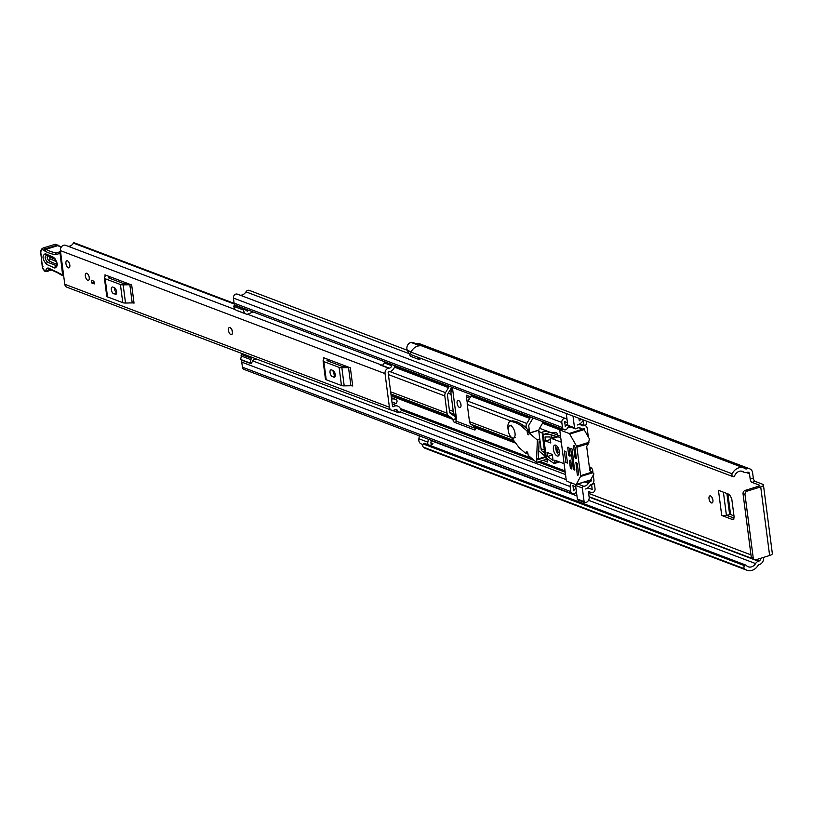 <?xml version="1.0" encoding="UTF-8"?>
<svg xmlns="http://www.w3.org/2000/svg" width="813" height="813" viewBox="0 0 813 813"><rect width="100%" height="100%" fill="white"/><g stroke="black" fill="none" stroke-linecap="round" stroke-linejoin="round"><path stroke-width="1.22" d="M709.017 498.694A3.699 1.748 -107.3 0 0 712.066 502.962A3.699 1.748 -107.3 0 0 712.91 500.168A3.699 1.748 -107.3 0 0 709.861 495.889A3.699 1.748 -107.3 0 0 709.017 498.694M712.127 497.678A3.699 1.748 -107.3 0 0 712.137 497.719A3.699 1.748 -107.3 0 0 712.92 500.208M460.199 402.242A3.699 1.748 -107.3 0 0 460.209 402.283A3.699 1.748 -107.3 0 0 460.991 404.762M753.305 478.156A2.845 1.341 -107.3 0 0 755.155 481.408L752.035 482.373A2.845 1.341 72.7 0 1 750.186 479.121L753.305 478.156L752.604 472.77A5.843 4.827 -69.3 0 0 749.759 468.837L419.437 343.696A5.843 4.827 110.7 0 0 416.652 343.645L416.185 343.787M752.035 482.373L759.444 485.188A2.134 0.65 -7.4 0 1 759.769 485.473A2.134 0.65 -7.4 0 1 758.773 486.174L745.104 490.422L747.045 491.164L760.714 486.906A5.843 1.778 -7.4 0 0 763.437 484.995A5.843 1.778 -7.4 0 0 762.564 484.213L755.155 481.408M760.48 558.358L760.501 558.48A2.134 1.768 -69.3 0 1 758.956 561.061L758.427 561.224A5.132 4.238 110.7 0 0 755.572 563.572A7.124 5.894 -69.3 0 1 748.204 566.783A7.124 5.894 -69.3 0 1 746.171 565.34L746.141 565.309A1.138 0.945 110.7 0 0 744.779 565.411L744.535 565.685A2.134 1.768 110.7 0 0 744.505 568.785A10.823 8.953 -69.3 0 0 746.893 570.238A10.823 8.953 -69.3 0 0 758.092 565.37A1.423 1.179 110.7 0 1 758.885 564.72L759.413 564.557A5.843 4.827 -69.3 0 0 763.61 557.515L763.6 557.383M734.159 518.023L726.416 515.34L723.407 492.19M457.089 403.248A3.699 1.748 -107.3 0 0 460.138 407.516A3.699 1.748 -107.3 0 0 460.981 404.722A3.699 1.748 -107.3 0 0 457.932 400.453A3.699 1.748 -107.3 0 0 457.089 403.248M449.355 409.925L453.268 411.408L451.052 394.335L448.187 393.248M449.741 390.636L451.174 391.175L451.977 387.262M451.174 391.175A8.547 7.073 110.7 0 0 451.052 394.335M455.27 417.394L456.063 417.699A4.268 3.537 -69.3 0 1 456.52 419.122L452.404 387.425M732.97 476.642L411.785 354.956A2.134 1.768 -69.3 0 1 410.982 352.12L732.167 473.796A2.134 1.768 110.7 0 0 732.97 476.642L733.265 476.753A1.138 0.945 110.7 0 0 734.546 476.022L734.566 475.981A7.124 5.894 -69.3 0 1 742.594 471.408A7.124 5.894 -69.3 0 1 743.682 471.987A5.132 4.238 110.7 0 0 744.454 472.404A5.132 4.238 110.7 0 0 746.903 472.444L747.432 472.282A2.134 1.768 -69.3 0 1 749.495 473.745L750.186 479.121M733.844 519.182L732.665 519.609L721.72 515.462A3.699 1.128 -7.4 0 0 726.416 515.34M733.336 519.639L732.665 519.609L734.119 516.956L731.72 498.532L729.403 494.456L718.458 490.31L721.72 515.462M470.554 396.815L466.256 395.189L467.282 403.045M732.167 473.796A10.823 8.953 -69.3 0 1 743.905 467.953L413.583 342.801A10.823 8.953 110.7 0 0 411.104 342.324L411.124 342.466A5.132 4.238 -69.3 0 0 406.906 348.777A5.132 4.238 -69.3 0 0 407.384 350.373L410.382 356.226L419.366 359.631L418.228 357.395M422.973 444.579L421.317 443.959A5.132 4.238 -69.3 0 1 418.817 440.504A5.132 4.238 -69.3 0 1 418.868 438.746L419.386 435.839M431.307 440.351L430.931 442.445A1.423 1.179 110.7 0 0 432.801 443.613L432.821 443.776M427.953 444.66A5.132 4.238 -69.3 0 1 427.801 443.908A5.132 4.238 -69.3 0 1 427.851 442.15L428.37 439.244M430.91 442.892L432.953 443.664A7.124 5.894 -69.3 0 1 429.731 445.331M746.893 570.238L425.707 448.563A10.823 8.953 -69.3 0 1 423.319 447.099A2.134 1.768 -69.3 0 1 423.349 444L744.535 565.685M410.982 352.12A10.823 8.953 -69.3 0 1 420.24 345.779L411.104 342.324M743.905 467.953A10.823 8.953 -69.3 0 1 745.551 468.816A1.423 1.179 110.7 0 0 746.446 468.949L746.974 468.786A5.843 4.827 -69.3 0 1 749.759 468.837M469.253 399.01L469.131 398.085L469.274 398.97M466.256 395.189A3.699 3.059 110.7 0 0 468.064 397.679L469.68 398.289M733.997 516.062L730.572 514.426L726.802 515.239M733.265 476.753L412.079 355.068L733.265 476.753M744.779 565.411L423.349 444M763.437 484.995L772.35 553.592A5.843 1.778 172.6 0 1 769.626 555.503L755.958 559.761A2.845 2.358 110.7 0 1 754.596 559.73L752.655 558.998A2.845 2.358 -69.3 0 1 751.263 557.078L753.214 557.82A2.845 2.358 110.7 0 0 754.596 559.73M747.045 491.164A2.845 2.358 110.7 0 0 745.003 494.599L753.214 557.82M745.003 494.599L743.052 493.857L751.263 557.078M743.052 493.857A2.845 2.358 -69.3 0 1 745.104 490.422M419.874 345.779L411.124 342.466M423.593 443.725A1.138 0.945 -69.3 0 1 424.955 443.634M420.941 358.421L419.366 359.631M456.063 417.699L454.172 414.244L449.711 412.547M453.268 411.408A8.547 7.073 110.7 0 0 454.172 414.244M231.502 334.631L231.624 334.6A3.699 1.748 -107.3 0 0 232.355 331.176A3.699 1.748 -107.3 0 0 230.069 327.568A3.699 1.748 -107.3 0 0 229.418 327.527L229.296 327.558A3.699 1.748 72.7 0 1 232.345 331.836A3.699 1.748 72.7 0 1 231.502 334.631A3.699 1.748 72.7 0 1 228.453 330.363A3.699 1.748 72.7 0 1 229.296 327.558M87.753 280.292A3.699 1.748 -107.3 0 0 88.393 280.333A3.699 1.748 -107.3 0 0 89.135 276.908A3.699 1.748 -107.3 0 0 86.839 273.3A3.699 1.748 -107.3 0 0 86.198 273.259A3.699 1.748 -107.3 0 0 85.456 276.684A3.699 1.748 -107.3 0 0 87.753 280.292M68.333 267.823A3.699 1.748 -107.3 0 0 68.983 267.863A3.699 1.748 -107.3 0 0 69.715 264.438A3.699 1.748 -107.3 0 0 67.428 260.831A3.699 1.748 -107.3 0 0 66.778 260.79A3.699 1.748 -107.3 0 0 66.046 264.215A3.699 1.748 -107.3 0 0 68.333 267.823M395.067 409.6L397.516 410.524A2.845 2.358 110.7 0 0 394.651 409.782L394.061 410.098A4.411 3.648 -69.3 0 1 391.551 410.209L66.92 287.223A4.411 3.648 -69.3 0 1 64.776 284.255L60.406 250.628A4.411 3.648 -69.3 0 1 61.869 246.359A4.411 3.648 -69.3 0 1 65.69 245.343L235.15 309.54M391.551 410.209A4.411 3.648 -69.3 0 1 389.407 407.242L385.037 373.614A4.411 3.648 -69.3 0 1 388.624 368.187L389.234 368.126A2.845 2.358 -69.3 0 0 391.693 365.728L391.968 364.529M105.121 276.207L104.948 274.855L131.676 284.977L134.033 303.137A3.415 1.047 -7.4 0 0 132.204 302.914L129.846 284.753A3.415 1.047 172.6 0 1 131.676 284.977M323.808 359.061L323.635 357.71L350.362 367.832L352.72 385.992A3.415 1.047 -7.4 0 0 350.901 385.758L348.533 367.608A3.415 1.047 172.6 0 1 350.362 367.832M91.3 280.231L93.922 281.227L94.267 283.92L91.645 282.924L91.3 280.231M397.516 410.524L398.858 412.831L401.541 410.555L400.189 408.248A6.667 5.518 110.7 0 0 397.73 406.114A6.667 5.518 110.7 0 0 393.594 406.449A0.711 0.589 -69.3 0 1 392.516 406.266L388.157 372.649A0.711 0.589 -69.3 0 1 389.092 371.836L388.909 371.765M247.396 314.184L382.13 365.23A4.411 3.648 -69.3 0 0 380.758 365.21L388.624 368.187M391.592 399.112A9.756 8.069 110.7 0 1 395.646 399.366A9.756 8.069 110.7 0 1 396.073 399.539A2.134 1.768 -69.3 0 1 396.642 402.587L396.266 403.197A0.711 0.589 -69.3 0 1 395.413 403.421A6.057 5.01 110.7 0 0 394.335 402.821A6.057 5.01 110.7 0 0 392.049 402.628M68.15 246.278A6.057 5.01 110.7 0 0 73.404 243.097A0.711 0.589 -69.3 0 1 74.247 242.802L234.144 303.381M471.073 394.498A2.134 1.006 72.7 0 1 471.103 394.722L471.164 395.179A1.28 1.057 -69.3 0 1 470.961 396.134L467.963 401.165A4.411 3.648 110.7 0 0 467.251 404.457L469.487 421.673A4.411 3.648 110.7 0 0 470.961 424.284L474.985 427.13A1.28 1.057 -69.3 0 1 475.412 427.892L475.473 428.349A2.134 1.006 72.7 0 1 474.985 429.965A2.134 1.006 72.7 0 1 474.609 429.945L454.396 422.282A2.134 1.006 72.7 0 1 453.014 419.843L452.953 419.376A1.28 1.057 110.7 0 0 452.526 418.624L448.502 415.778A4.411 3.648 -69.3 0 1 447.028 413.167L444.792 395.951A4.411 3.648 -69.3 0 1 445.504 392.659L448.502 387.628A1.28 1.057 110.7 0 0 448.705 386.673L394.732 366.226A6.667 5.518 -69.3 0 1 389.092 371.836M394.732 366.226L394.874 365.626M393.594 406.449L392.486 406.033M108.627 276.247L108.281 277.772L123.535 283.554L127.997 283.585M115.161 294.357A3.557 1.677 -107.3 0 0 115.781 294.397A3.557 1.677 -107.3 0 0 116.483 291.105A3.557 1.677 -107.3 0 0 114.287 287.629L112.783 287.07A3.557 1.677 -107.3 0 0 112.164 287.03A3.557 1.677 -107.3 0 0 111.462 290.322A3.557 1.677 -107.3 0 0 113.657 293.788L116.269 294.011M114.43 287.7A3.557 1.677 -107.3 0 0 116.635 292.761M104.948 274.855A3.415 1.047 172.6 0 1 105.456 275.312A3.415 1.047 172.6 0 1 105.426 275.495L104.44 277.772A5.132 1.565 -7.4 0 0 104.399 278.056A5.132 1.565 -7.4 0 0 105.172 278.747L120.415 284.52A5.132 1.565 -7.4 0 0 123.159 284.865L125.517 303.025L132.204 302.914M125.517 303.025A5.132 1.565 172.6 0 1 122.773 302.68L120.415 284.52M105.172 278.747L107.529 296.897L122.773 302.68M107.529 296.897A5.132 1.565 172.6 0 1 106.757 296.217L104.399 278.056M123.159 284.865L129.846 284.753M327.314 359.102L326.978 360.626L342.232 366.409L346.684 366.439M333.848 377.212A3.557 1.677 -107.3 0 0 334.468 377.252A3.557 1.677 -107.3 0 0 335.18 373.96A3.557 1.677 -107.3 0 0 332.974 370.484L331.48 369.915A3.557 1.677 -107.3 0 0 330.861 369.885A3.557 1.677 -107.3 0 0 330.149 373.177A3.557 1.677 -107.3 0 0 332.354 376.643L334.956 376.866M333.117 370.545A3.557 1.677 -107.3 0 0 335.322 375.606M323.635 357.71A3.415 1.047 172.6 0 1 324.143 358.157A3.415 1.047 172.6 0 1 324.113 358.35L323.137 360.626A5.132 1.565 -7.4 0 0 323.086 360.911A5.132 1.565 -7.4 0 0 323.859 361.592L339.112 367.374A5.132 1.565 -7.4 0 0 341.856 367.72L344.214 385.87L350.901 385.758M344.214 385.87A5.132 1.565 172.6 0 1 341.47 385.535L339.112 367.374M323.859 361.592L326.216 379.752L341.47 385.535M326.216 379.752A5.132 1.565 172.6 0 1 325.444 379.071L323.086 360.911M341.856 367.72L348.533 367.608M381.134 365.352L381.754 365.291A2.845 2.358 -69.3 0 0 384.203 362.893L384.478 361.694M392.445 410.402L398.858 412.831M94.044 282.182L91.645 282.924M45.386 253.697L53.688 257.355C57.987 262.65 58.384 266.207 54.867 268.056L46.575 264.388C42.276 259.103 41.88 255.536 45.386 253.697A2.134 1.738 113.8 0 0 46.717 255.201C44.42 256.4 44.674 258.737 47.489 262.193L56.727 265.81M57.306 264.632L49.004 260.973C46.768 258.229 46.565 256.38 48.394 255.424M60.548 251.705A1.423 1.24 89.3 0 0 60.04 253.26A12.815 6.047 -107.3 0 0 58.282 253.869A15.671 7.398 72.7 0 1 55.701 254.591A82.591 38.973 72.7 0 1 44.725 250.993L44.054 250.414A5.701 2.693 -107.3 0 0 40.863 254.063L42.51 267.253A2.561 1.209 -107.3 0 0 44.136 270.241L44.41 270.363A4.705 2.215 -107.3 0 0 46.189 269.53A7.124 3.364 72.7 0 1 48.882 268.249L62.621 274.875L60.04 253.26L60.762 253.371M61.199 247.193A81.158 38.302 72.7 0 1 57.886 245.617L45.894 249.347L44.725 250.993M42.957 266.573L42.51 267.253M57.774 272.538L56.463 271.593L57.774 272.538M61.707 274.845L60.396 273.9L61.707 274.845M57.886 245.617L57.286 245.109A7.124 3.364 -107.3 0 0 54.938 244.347L58.17 245.231A1.423 1.006 -49.5 0 1 58.394 245.577M55.325 259.398L49.715 256.928L49.918 258.768L56.514 261.684M65.934 263.595A3.699 1.748 72.7 0 1 66.778 260.79A3.699 1.748 72.7 0 1 69.827 265.068A3.699 1.748 72.7 0 1 68.983 267.863A3.699 1.748 72.7 0 1 65.934 263.595M85.345 276.064A3.699 1.748 72.7 0 1 86.198 273.259A3.699 1.748 72.7 0 1 89.237 277.538A3.699 1.748 72.7 0 1 88.393 280.333A3.699 1.748 72.7 0 1 85.345 276.064M529.924 416.795L530.015 417.476A1.28 1.057 -69.3 0 1 529.812 418.431L526.804 423.461A4.411 3.648 110.7 0 0 526.102 426.754L526.296 428.217M532.657 417.831A4.411 3.648 -69.3 0 1 531.946 419.945L528.948 424.975A1.28 1.057 110.7 0 0 528.745 425.931L529.649 432.933M453.014 419.843L455.595 418.553A4.411 3.648 110.7 0 0 454.121 415.951L450.097 413.106A1.28 1.057 -69.3 0 1 449.67 412.343L447.435 395.128A1.28 1.057 -69.3 0 1 447.638 394.173L450.636 389.142A4.411 3.648 110.7 0 0 451.347 387.029M577.87 484.04L583.704 486.245A5.915 4.888 110.7 0 0 588.419 483.257A3.272 2.713 -69.3 0 1 590.268 481.713L591.275 480.849L591.061 479.172M543.094 460.361L547.667 462.058L547.484 458.796M455.646 419.02A2.134 1.006 -107.3 0 0 457.038 421.459L475.483 428.451M591.579 484.365L592.23 489.69A10.112 8.364 110.7 0 0 590.777 488.938A10.112 8.364 110.7 0 0 585.584 488.969A9.045 7.48 110.7 0 0 590.573 484.741L591.254 484.487A3.699 3.059 110.7 0 0 593.917 480.026L593.266 475.077M592.982 472.82L592.677 470.493A4.411 3.648 110.7 0 0 591.203 467.882L589.283 466.52M545.726 459.538L547.667 460.28M544.751 452.973L542.535 451.398A4.411 3.648 -69.3 0 1 541.062 448.786L538.826 431.571A4.411 3.648 -69.3 0 1 539.537 428.288L542.535 423.258A1.28 1.057 110.7 0 0 542.738 422.303L542.647 421.612M584.771 430.748L584.273 428.695L583.409 428.878A3.272 2.713 -69.3 0 1 581.844 428.847A3.272 2.713 -69.3 0 1 581.315 428.563A5.915 4.888 110.7 0 0 580.37 428.045A5.915 4.888 110.7 0 0 576.224 428.624A1.423 1.179 110.7 0 1 575.218 428.766L568.48 426.215A1.423 1.179 -69.3 0 1 567.789 425.25L574.527 427.811A1.423 1.179 110.7 0 0 575.218 428.766M448.705 386.673L448.644 386.216A2.134 1.006 72.7 0 1 448.624 385.992M588.327 437.028L587.189 428.258A3.699 3.059 110.7 0 0 585.38 425.768A3.699 3.059 110.7 0 0 583.622 425.727L582.931 425.9A9.045 7.48 110.7 0 0 581.478 425.118A9.045 7.48 110.7 0 0 577.281 424.996L577.281 424.986A10.112 8.364 110.7 0 0 583.206 420.362L584.09 425.494L586.722 424.681L586.254 421.053M571.641 483.024A3.272 2.713 110.7 0 0 570.137 486.55L570.787 491.601A3.272 2.713 110.7 0 0 572.393 493.806A3.272 2.713 110.7 0 0 575.756 492.373A6.982 5.772 -69.3 0 1 576.387 491.479L577.372 499.07L584.11 501.621A1.423 1.179 110.7 0 0 585.492 502.597L586.092 502.414A4.268 3.537 110.7 0 0 589.161 497.251L588.419 491.58A6.982 5.772 110.7 0 1 589.659 491.865A6.982 5.772 110.7 0 1 590.655 492.383L588.571 491.591M583.704 486.245A1.423 1.179 110.7 0 0 582.342 488.013L575.604 485.463L575.767 486.702A9.045 7.48 -69.3 0 1 574.415 486.357A9.045 7.48 -69.3 0 1 572.962 485.574L573.643 490.808A10.112 8.364 -69.3 0 1 575.95 488.115L576.387 491.479M575.604 485.463A1.423 1.179 -69.3 0 1 575.746 484.578M566.255 413.482L567.007 419.234A6.982 5.772 -69.3 0 1 566.194 418.797A3.272 2.713 110.7 0 0 565.736 418.553A3.272 2.713 110.7 0 0 562.901 419.305A3.272 2.713 110.7 0 0 561.813 422.475L562.464 427.526A3.272 2.713 110.7 0 0 564.07 429.731A3.272 2.713 110.7 0 0 567.474 428.217A5.915 4.888 -69.3 0 1 569.019 426.419M240.14 295.2A6.982 5.772 110.7 0 0 245.983 291.847A3.272 2.713 -69.3 0 1 249.357 290.414L407.333 350.271M578.907 418.268L579.242 420.88A6.982 5.772 110.7 0 0 580.949 419.041M567.007 419.234L567.444 422.608A10.112 8.364 -69.3 0 1 566.082 422.242A10.112 8.364 -69.3 0 1 564.639 421.49L565.32 426.734A9.045 7.48 -69.3 0 1 567.626 424.01L567.789 425.25M256.197 358.929L253.88 359.417A0.711 0.589 110.7 0 0 253.422 359.763L251.075 363.706L241.491 360.068L240.587 359.427L241.705 354.62A3.841 3.181 -69.3 0 1 242.426 353.716M253.128 311.928L248.209 313.97A3.841 3.181 110.7 0 1 246.095 314.031A3.841 3.181 110.7 0 1 245.506 313.716L235.922 310.088A3.841 3.181 -69.3 0 0 236.512 310.403L246.095 314.031M249.185 310.434L246.664 310.739M591.742 484.426L594.374 483.603L593.094 483.115M594.374 483.603L595.045 488.704A3.272 2.713 -69.3 0 1 593.957 491.865A3.272 2.713 -69.3 0 1 591.122 492.627A3.272 2.713 -69.3 0 1 590.655 492.383M582.342 488.013L584.11 501.621M573.002 416.032L574.527 427.811M584.09 425.494L579.801 423.878M564.07 429.731L235.689 305.322A3.272 2.713 -69.3 0 1 234.093 303.117L233.443 298.066A3.272 2.713 -69.3 0 1 234.53 294.906A3.272 2.713 -69.3 0 1 237.355 294.143L565.736 418.553M572.393 493.806L244.012 369.397A3.272 2.713 -69.3 0 1 242.416 367.191L241.766 362.141A3.272 2.713 -69.3 0 1 242.01 360.271M234.906 309.367L233.687 306.318L243.27 309.946L243.951 308.818L247.101 311.044A0.711 0.589 110.7 0 0 247.599 311.094M243.27 309.946L244.489 313.005M233.687 306.318L234.368 305.19L243.951 308.818M252.01 357.344A3.841 3.181 110.7 0 0 251.288 358.248L250.17 363.065L251.075 363.706M240.953 355.891L250.536 359.519M250.17 363.065L240.587 359.427M567.444 422.608L567.626 424.01M575.767 486.702L575.95 488.115M584.811 502.586L578.073 500.036A1.423 1.179 -69.3 0 1 577.372 499.07M543.948 439.498L543.003 439.792L544.486 451.225L545.513 451.611M544.029 440.179L543.003 439.792M565.838 462.455L567.484 463.085L566 451.652L564.354 451.022L565.838 462.455M557.535 446.774A3.343 1.575 -107.3 0 0 557.047 449.142A3.343 1.575 -107.3 0 0 559.486 453.034M553.419 449.426A5.701 2.693 -107.3 0 0 558.104 456.002A5.701 2.693 -107.3 0 0 559.405 451.693A5.701 2.693 -107.3 0 0 554.72 445.118A5.701 2.693 -107.3 0 0 553.419 449.426M556.112 445.372A5.701 2.693 -107.3 0 0 555.818 448.674A5.701 2.693 -107.3 0 0 559.11 454.995M576.539 457.953L575.513 458.268L576.478 458.491M576.254 458.552L575.187 447.587L574.09 445.443L573.521 445.676L575.045 457.455L576.417 457.028M569.151 433.481A1.423 0.671 72.7 0 1 569.73 434.071L576.569 446.154A1.423 0.671 72.7 0 1 576.915 447.18L580.614 475.666A1.423 0.671 72.7 0 1 580.523 476.53L576.265 484.396A1.423 0.671 72.7 0 1 576.031 484.609A1.423 0.671 72.7 0 1 575.787 484.589L567.108 481.306A1.423 0.671 72.7 0 1 566.183 479.68L559.903 431.256A1.423 0.671 72.7 0 1 560.228 430.179A1.423 0.671 72.7 0 1 560.472 430.199L569.151 433.481L583.287 428.908M576.915 447.18L588.409 443.613L589.384 438.898L584.12 429.599A1.423 0.671 -107.3 0 0 583.531 429M577.271 474.619L577.86 475.442L578.602 473.837L577.24 463.41L575.909 462.302L577.271 474.619L578.571 474.213M576.234 484.457L590.177 480.117A1.423 0.671 -107.3 0 0 590.421 480.127A1.423 0.671 -107.3 0 0 590.655 479.924L593.927 473.867L589.791 470.453L586.681 446.51L588.409 443.613M570.167 455.544L569.141 455.859L570.116 456.073M569.893 456.144L569.222 448.217L568.013 447.12L567.718 447.648L568.683 455.046L570.055 454.619M571.834 468.318L570.807 468.644L571.773 468.857M571.549 468.918L570.878 460.991L570.421 460.178L569.385 460.422L570.34 467.821L571.712 467.404M574.821 469.457L573.795 469.772L574.771 469.985M574.547 470.056L572.21 449.355L571.752 448.532L570.716 448.786L573.338 468.959L574.71 468.532M575.513 458.268L575.045 457.455M569.141 455.859L568.683 455.046M570.807 468.644L570.34 467.821M573.795 469.772L573.338 468.959M545.35 431.327A2.845 1.341 72.7 0 1 545.736 431.022A2.845 1.341 72.7 0 1 546.234 431.053L549.984 432.475L556.265 432.597A1.423 0.671 72.7 0 1 557.332 434.264L558.013 436.794L560.757 437.831M561.316 442.181L552.017 438.664L551.336 436.124A1.423 0.671 -107.3 0 0 550.269 434.467L543.988 434.335L549.984 432.475M542.088 432.282L543.236 434.051L546.377 458.268L554.029 463.41A1.423 0.671 -107.3 0 0 554.425 463.512A1.423 0.671 -107.3 0 0 554.751 462.434L554.812 460.178L564.11 463.705M543.988 434.335L543.236 434.051M546.234 431.053L542.078 432.17L543.064 439.772M544.558 451.245L545.167 455.961L546.377 458.268M545.167 455.961L545.096 455.422M553.074 460.483L552.291 454.426L547.047 452.445L547.576 456.479L553.074 460.483M550.015 436.947L545.035 436.977L545.564 441.012L550.808 442.994L550.015 436.947M550.35 439.518L545.564 441.012M552.362 454.985L547.576 456.479M508.216 430.107A9.675 4.563 72.7 0 1 510.208 421.49A9.675 4.563 72.7 0 1 511.814 421.561L515.798 422.679L520.361 425.219L527.037 430.961L527.363 432.74A1.423 0.671 -107.3 0 0 527.749 434.183A1.423 0.671 -107.3 0 0 528.562 434.762A1.423 0.671 -107.3 0 0 528.897 434.061L529.334 433.177L537.373 440.097L536.468 462.424L528.247 455.361L527.922 453.827A1.423 0.671 -107.3 0 0 527.922 453.817A1.423 0.671 -107.3 0 0 527.535 452.374A1.423 0.671 -107.3 0 0 526.733 451.794A1.423 0.671 -107.3 0 0 526.387 452.485L525.94 453.593L519.253 447.79L511.103 437.069M536.468 462.424L546.062 459.436L546.133 457.831M545.787 457.231L536.58 460.097M538.379 459.538L538.419 458.329L536.621 458.888M540.086 441.246L539.09 441.55L538.419 458.329M537.373 440.097L539.832 439.335M539.781 438.908L537.007 439.772M520.361 425.219L522.159 424.66L528.836 430.402L529.161 432.181A1.423 0.671 -107.3 0 0 529.293 433.044M515.798 422.679L517.596 422.12L522.159 424.66M511.814 421.561L513.613 421.002L517.596 422.12M513.613 421.002A9.675 4.563 -107.3 0 0 512.007 420.931L510.208 421.49M527.84 453.105L526.326 453.481M545.482 456.682L538.399 458.878M538.714 450.798L545.32 456.378M515.015 433.217A6.413 3.028 -107.3 0 0 509.741 425.819A6.413 3.028 -107.3 0 0 508.277 430.666A6.413 3.028 -107.3 0 0 513.552 438.065A6.413 3.028 -107.3 0 0 515.015 433.217M456.52 419.122L455.615 418.776M750.978 554.873L588.653 493.379M759.444 485.188L759.535 485.828M749.495 473.745L746.395 472.566M411.144 351.795L407.384 350.373M755.572 563.572L588.561 500.3M576.966 495.91L431.246 440.707M758.427 561.224L589.14 497.078M576.498 492.292L575.939 492.078M758.956 561.061L755.704 559.822M751.771 558.328L589.09 496.702M743.682 471.987L741.405 471.123M744.505 568.785L423.319 447.099M746.446 468.949L744.576 468.237M746.974 468.786L416.652 343.645M726.903 493.511L729.627 514.466M730.572 514.426L727.909 493.887M760.714 486.906L769.626 555.503M427.851 442.15L418.868 438.746M389.407 407.242L64.776 284.255M385.037 373.614L60.406 250.628M395.413 403.421L393.136 402.567M234.378 304.082L73.404 243.097M109.227 276.471L109.45 278.219M113.657 293.788L116.625 292.873M327.913 359.326L328.147 361.063M332.354 376.643L335.312 375.718M384.203 362.893L391.693 365.728M381.754 365.291L389.234 368.126M60.995 274.814L63.241 275.81A1.423 1.423 0 0 0 63.688 275.922A1.423 1.159 -66.2 0 1 62.621 274.875L63.566 274.987M60.518 251.491L58.627 252.355A1.423 1.24 52.9 0 1 58.963 252.182A14.248 6.717 72.7 0 1 59.979 251.654A14.248 6.717 72.7 0 1 60.528 251.542M54.938 244.347L42.947 248.077A7.124 3.364 72.7 0 1 45.294 248.839L45.894 249.347A81.158 38.302 -107.3 0 0 56.605 252.843A14.248 6.717 -107.3 0 0 57.936 252.711L58.627 252.355A1.423 1.24 52.9 0 0 58.282 253.869M57.936 252.711A14.248 6.717 -107.3 0 0 58.475 252.497M59.003 252.101L56.605 252.843A1.423 1.23 95.6 0 0 55.701 254.591M58.719 245.709L58.17 245.231A1.423 1.006 -49.5 0 0 57.286 245.109L45.294 248.839A1.423 1.006 130.5 0 0 44.054 250.414M44.898 271.227A1.423 1.159 -66.2 0 1 44.136 270.241M45.752 271.329A1.423 1.159 -66.2 0 1 45.03 271.298L45.03 271.298A1.423 1.159 -66.2 0 1 44.41 270.363M48.882 268.249A1.423 1.159 -66.2 0 0 49.512 269.184L49.126 269.103A5.701 2.693 -107.3 0 0 48.069 270.231A6.128 2.886 72.7 0 1 46.941 271.44L44.756 271.176L42.296 267.05L40.68 251.146L41.463 249.185L42.947 248.077M50.315 269.54L48.069 270.231A1.423 1.087 -157.9 0 1 46.189 269.53M47.489 262.193A2.134 1.738 113.8 0 0 46.575 264.388M46.392 255.109L54.623 258.747C55.589 257.518 57.977 267.396 56.808 265.76L56.849 265.719M53.688 257.355A2.134 1.738 113.8 0 0 54.623 258.747M55.792 265.851A2.134 1.738 113.8 0 0 54.867 268.056M49.918 258.768A2.134 1.738 -66.2 0 1 49.004 260.973M526.102 426.754L523.399 425.727M511.316 421.154L467.251 404.457M511.448 437.567L469.487 421.673M515.147 442.943L475.412 427.892M514.517 442.109L474.985 427.13M513.308 440.331L470.961 424.284M529.812 418.431L470.961 396.134M530.015 417.476L471.164 395.179M526.804 423.461L467.963 401.165M444.792 395.951L388.401 374.58M447.028 413.167L390.636 391.805M452.953 419.376L391.185 395.972M335.312 374.813L334.123 374.356M591.275 480.849L589.862 480.31M565.045 470.91L539.862 461.367M531.6 458.237L400.342 408.512M562.047 429.61L542.738 422.303M584.547 429.081L583.744 428.776M452.526 418.624L391.104 395.352M335.22 374.183L333.726 373.614M448.502 415.778L390.921 393.959M334.773 372.689L333.249 372.11M448.502 387.628L394.468 367.161M445.504 392.659L390.027 371.643M544.334 450.026L541.062 448.786M542.139 432.831L538.826 431.571M544.659 452.201L542.535 451.398M560.543 430.077L542.535 423.258M560.543 436.246L557.433 435.067M550.625 432.486L539.537 428.288M409.051 353.625L245.983 291.847M591.203 467.882L589.771 470.28M570.787 491.601L242.416 367.191M570.137 486.55L241.766 362.141M588.419 483.257L584.791 481.885M565.523 474.579L399.996 411.866M590.268 481.713L588.043 480.869M565.218 472.231L538.043 461.936M534.212 460.483L401.287 410.118M590.868 481.53L588.632 480.686M565.167 471.794L538.643 461.743M533.358 459.741L400.982 409.589M561.813 422.475L233.443 298.066M562.464 427.526L234.093 303.117M581.315 428.563L579.313 427.801M592.403 489.528L587.84 487.79M583.622 425.727L579.384 424.132M245.506 313.716L235.922 310.088M241.705 354.62L251.288 358.248M474.609 429.945L475.28 429.731M457.038 421.459L454.396 422.282M569.73 434.071L584.12 429.599M590.655 479.924L576.265 484.396M560.472 430.199L563.124 429.366M567.626 427.963L570.645 427.028M574.12 445.494L573.521 445.676M588.917 442.313L576.569 446.154M592.108 472.089L580.614 475.666M580.523 476.53L592.86 472.688M576.671 462.546L575.746 462.841M568.653 447.363L567.718 447.648M570.309 460.138L569.385 460.422M571.641 448.491L570.716 448.786M552.017 438.664L558.013 436.794M551.336 436.124L557.332 434.264M556.265 432.597L550.269 434.467M558.053 461.408L554.751 462.434M551.56 437.851L557.555 435.981M554.527 460.717L555.452 460.422M527.403 452.17L526.387 452.485M529.334 433.177L538.846 430.219M527.363 432.74L529.161 432.181M528.836 430.402L527.037 430.961M526.346 453.329L527.769 452.892M527.403 431.896L529.202 431.337M744.454 472.404L741.009 471.093M424.63 443.4L745.816 565.086M395.646 399.366L391.419 397.76M395.535 403.492L393.065 402.557M234.134 303.371L74.156 242.762M109.572 278.259L109.349 276.522M328.269 361.114L328.035 359.376M392.232 404.031L397.73 406.114M49.512 269.184L57.012 272.487M56.971 272.467L60.904 274.764M58.648 245.668L61.341 246.979M51.443 270.038L46.941 271.44M591.122 492.627L588.429 491.601M566.183 479.65L252.752 360.901M581.844 428.847L579.049 427.78M590.777 488.938L587.809 487.81M574.415 486.357L572.779 485.737M566.082 422.242L564.446 421.622M581.478 425.118L579.171 424.244M585.38 425.768L584.415 425.392M576.031 484.609L590.421 480.127M560.228 430.179L562.992 429.315M567.708 427.851L570.502 426.977M542.088 432.16L545.736 431.022M554.425 463.512L559.466 461.947M542.058 432.211L543.043 439.782M544.527 451.245L545.106 455.717M538.694 430.118L529.1 433.105M527.85 453.156L526.174 453.674M511.662 425.219L509.741 425.819M515.462 437.465L513.552 438.065"/></g></svg>
